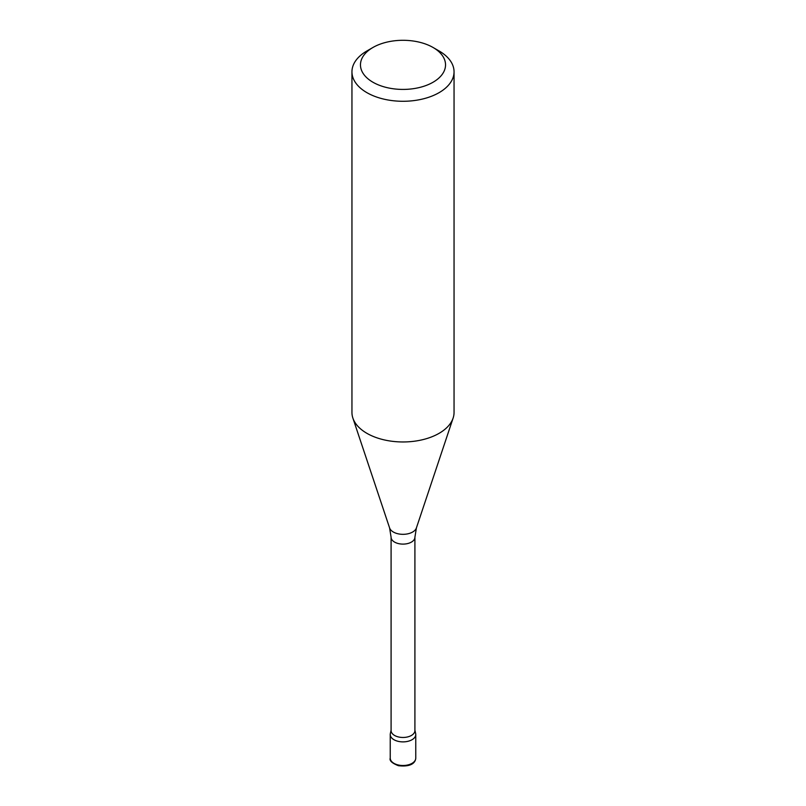 <?xml version="1.0" encoding="UTF-8"?>
<svg xmlns="http://www.w3.org/2000/svg" width="806" height="806" viewBox="0 0 806 806"><rect width="100%" height="100%" fill="white"/><g stroke="black" fill="none" stroke-linecap="round" stroke-linejoin="round"><path stroke-width="1.21" d="M390.235 758.134L390.245 734.518A12.755 7.365 0 0 0 403 741.883A12.755 7.365 0 0 0 415.755 734.518L415.765 758.134A12.765 7.365 180 0 1 403 765.509A12.765 7.365 180 0 1 390.235 758.134C389.288 760.673 392.018 763.191 398.406 765.7C413.508 767.393 415.584 760.955 415.765 758.134M439.099 50.969L433.084 47.494A42.537 24.563 180 0 1 433.084 82.222A42.537 24.563 180 0 1 372.916 82.222A42.537 24.563 180 0 1 372.916 47.494A42.537 24.563 180 0 1 433.084 47.494L439.099 50.969A51.05 29.469 180 0 1 454.05 71.805A51.05 29.469 180 0 1 422.535 99.037A51.05 29.469 180 0 1 366.901 92.65A51.05 29.469 180 0 1 351.95 71.805A51.05 29.469 180 0 1 366.901 50.969L372.916 47.494M454.05 71.805L454.05 412.491A51.05 29.469 180 0 1 453.123 418.072A51.05 29.469 180 0 1 417.961 440.67A51.05 29.469 180 0 1 366.901 433.326A51.05 29.469 180 0 1 352.877 418.072A51.05 29.469 180 0 1 351.95 412.491L351.95 71.805M414.909 730.589A11.909 6.881 180 0 1 403 737.47A11.909 6.881 180 0 1 391.091 730.589L391.091 537.229A11.909 6.881 180 0 0 403 544.11A11.909 6.881 180 0 0 414.909 537.229L414.909 730.589M414.909 730.155L415.664 733.601A12.755 7.365 180 0 1 403 741.883A12.755 7.365 180 0 1 390.336 733.601L391.091 730.155M414.909 537.229L416.4 527.94A13.652 7.879 180 0 1 403 534.328A13.652 7.879 180 0 1 389.6 527.94L391.091 537.229M416.4 527.94L453.123 418.072M389.6 527.94L352.877 418.072"/></g></svg>
